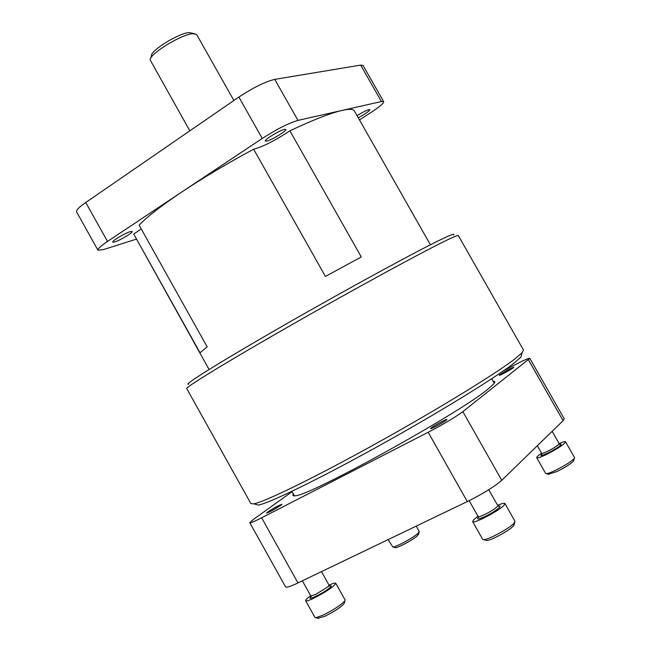 <?xml version="1.0" encoding="UTF-8"?>
<svg xmlns="http://www.w3.org/2000/svg" width="651" height="651" viewBox="0 0 651 651"><rect width="100%" height="100%" fill="white"/><g stroke="black" fill="none" stroke-linecap="round" stroke-linejoin="round"><path stroke-width="0.98" d="M458.312 235.532C458.06 235.06 454.398 236.533 447.327 239.926C423.947 251.123 355.812 288.198 292.169 324.54C228.428 360.931 185.087 387.451 186.723 388.566L250.904 503.646L253.841 503.85C264.957 501.831 315.369 477.24 376.188 443.502C436.976 409.796 495.557 373.877 514.974 358.856L522.159 352.663L523.502 350.043L458.312 235.532M255.298 504.256L258.292 505.103C269.359 503.166 318.77 479.177 378.198 446.228C437.586 413.32 494.817 378.133 513.867 363.266L520.914 357.122L521.752 354.12M453.56 234.93C455.049 233.302 451.509 234.523 442.949 238.575C419.171 249.813 348.431 288.279 284.902 324.727C221.234 361.232 181.832 385.84 188.668 384.188M430.417 244.784L354.38 110.963C353.281 109.034 349.213 108.855 342.157 110.41L297.971 120.402C288.735 123.096 276.83 129.118 262.255 138.451L107.496 241.448C100.718 246.013 97.536 248.926 97.927 250.187L103.004 249.715L136.279 239.186M253.638 149.193C262.874 146.768 274.958 140.64 289.898 130.818L361.256 256.95L325.443 276.455L253.638 149.193C227.679 163.181 203.934 177.316 182.394 191.597C161.334 205.7 146.914 216.889 139.135 225.173L207.164 346.845L200.044 352.769L133.732 234.091L141.226 228.908M114.674 241.977L112.713 242.148C111.549 241.187 125.033 233.115 130.241 231.65L132.129 231.504C133.227 232.488 119.947 240.455 114.674 241.977M266.747 141.104L265.331 141.072C263.956 139.908 279.596 130.33 284.406 129.394L285.756 129.451C287.058 130.656 271.662 140.095 266.747 141.104M357.049 115.666C362.151 112.485 366.122 110.475 368.962 109.62L369.89 109.661C369.215 111.223 365.341 113.933 358.253 117.79M493.214 381.364C495.159 381.226 495.33 382.096 493.727 383.976L487.754 389.298C458.41 413.8 309.249 496.176 295.351 495.753C292.917 496.152 292.258 495.549 293.381 493.963M513.379 367.701C511.051 369.613 499.105 376.05 499.219 375.342L499.699 374.83C505.64 370.972 510.351 368.433 513.834 367.213L513.379 367.701M280.85 505.282C274.34 509.505 269.571 512.109 266.552 513.086L267.626 512.085C274.136 507.87 278.888 505.282 281.891 504.313L280.85 505.282M446.285 420.155C443.355 422.548 430.49 429.473 430.571 428.618L431.263 427.886C434.266 425.461 446.977 418.617 446.936 419.447L446.285 420.155M233.888 100.498L196.683 34.593L192.908 33.673C181.417 34.178 148.68 54.432 150.202 60.03L189.832 130.835M194.38 33.624L189.01 32.599C178.862 33.038 150.161 50.802 151.463 55.791L150.739 58.208M292.096 491.66L253.361 519.425L249.797 522.696C250.358 523.152 254.305 521.516 261.629 517.789L428.171 432.264L467.304 501.571C482.969 493.743 494.451 486.655 501.75 480.308L563.091 420.684L564.238 418.813L529.816 358.351C528.913 357.993 523.843 360.198 514.591 364.991L503.622 370.712M467.304 501.571L297.955 582.922L261.629 517.789M249.797 522.696L285.586 586.917C286.383 587.78 290.501 586.453 297.955 582.922M428.171 432.264C443.624 424.151 455.187 417.267 462.861 411.627L529.816 358.351M297.971 120.402L274.746 79.373C265.291 81.66 253.337 87.559 238.876 97.064L85.761 202.494C79.072 207.181 75.988 210.273 76.517 211.762L97.927 250.187M274.746 79.373L360.67 65.108L381.413 101.54L342.157 110.41C330.562 113.079 313.139 119.882 289.898 130.818M359.474 119.939L370.989 112.485C379.631 106.805 383.854 103.2 383.667 101.654L363.046 65.442L360.67 65.108M383.667 101.654L381.413 101.54M133.732 234.091L209.093 369.491M497.901 506.38C504.916 504.159 494.443 512.166 484.621 516.723C477.761 519.734 475.954 519.718 479.209 516.674L478.395 517.228L478.151 516.577C478.615 517.032 480.674 516.414 484.336 514.721C490.154 511.849 494.426 509.188 497.152 506.738L497.299 506.584M477.972 516.267L473.782 519.628L472.65 521.573C473.049 524.364 498.812 511.051 503.939 505.379L504.948 503.557C504.395 502.897 501.945 503.483 497.608 505.306M472.65 521.573L482.668 539.321L483.685 539.646C488.128 539.948 509.7 528.27 514.03 523.217L514.99 521.305L504.948 503.557M485.776 540.24L486.647 540.485C490.577 540.753 509.481 530.524 513.297 526.057L514.16 524.413M329.243 586.079C331.619 585.387 331.872 585.884 330.008 587.568C324.027 593.045 304.676 602.224 311.381 596.422M310.682 595.722C307.093 598.334 305.409 599.994 305.644 600.718C306.182 601.329 308.777 600.556 313.424 598.399C326.501 591.661 333.955 586.616 335.778 583.272C335.289 582.702 333.035 583.32 329.007 585.119M305.644 600.718L314.962 617.425L315.792 617.693L322.831 615.26C333.751 609.816 341.108 604.991 344.892 600.792L345.095 599.937L335.778 583.272M317.859 618.255L324.759 616.318C334.337 611.549 340.79 607.31 344.127 603.607L344.322 602.891M388.191 539.573L392.854 547.011C395.873 547.271 413.686 537.555 418.072 533.25L419.244 531.493L416.217 526.114M394.848 547.564L395.352 547.711C398.03 547.939 413.645 539.427 417.503 535.627L418.552 534.105M559.339 444.397L561.138 444.145L560.706 445.105C556.979 449.117 536.863 458.841 541.599 454.365M541.567 453.194C538.125 455.554 536.505 457.059 536.709 457.694C537.409 458.296 540.639 457.23 546.417 454.488C558.005 448.531 564.393 444.316 565.581 441.826C565.133 441.313 562.977 441.891 559.119 443.543M536.709 457.694L545.628 473.415L546.335 473.643C547.947 473.562 550.974 472.463 555.433 470.364C565.166 465.498 571.472 461.469 574.361 458.271L574.532 457.555L565.581 441.826M548.394 474.229L557.004 471.527C565.54 467.263 571.082 463.724 573.612 460.908L573.783 460.306M462.861 411.627L501.75 480.308M528.457 359.848L563.091 420.684M262.255 138.451L238.876 97.064M107.496 241.448L85.761 202.494M302.357 580.806L310.787 595.909L315.532 594.485L328.047 586.771L329.113 585.306L329.577 585.867L328.486 586.356M542.112 453.885L541.624 453.291C542.047 453.649 544.024 452.998 547.532 451.322C552.797 448.685 556.532 446.383 558.737 444.413L559.176 443.64L559.665 444.202L558.843 444.568M520.914 357.122L522.159 352.663M291.908 491.326L294.447 495.867M491.725 378.736L494.288 383.26M258.292 505.103L253.841 503.85M488.779 489.707L497.779 505.624M513.916 525.284L514.738 522.338M469.159 500.668L478.151 516.577M486.647 540.485L483.685 539.646M321.472 571.627L329.113 585.306M344.127 603.607L344.892 600.792M310.787 595.909L311.023 596.601M318.567 618.45L315.792 617.693M395.352 547.711L392.854 547.011M418.406 534.617L419.106 532.103M537.327 445.732L541.624 453.291M549.005 474.4L546.335 473.643M552.162 431.312L559.176 443.64M573.612 460.908L574.361 458.271"/></g></svg>
